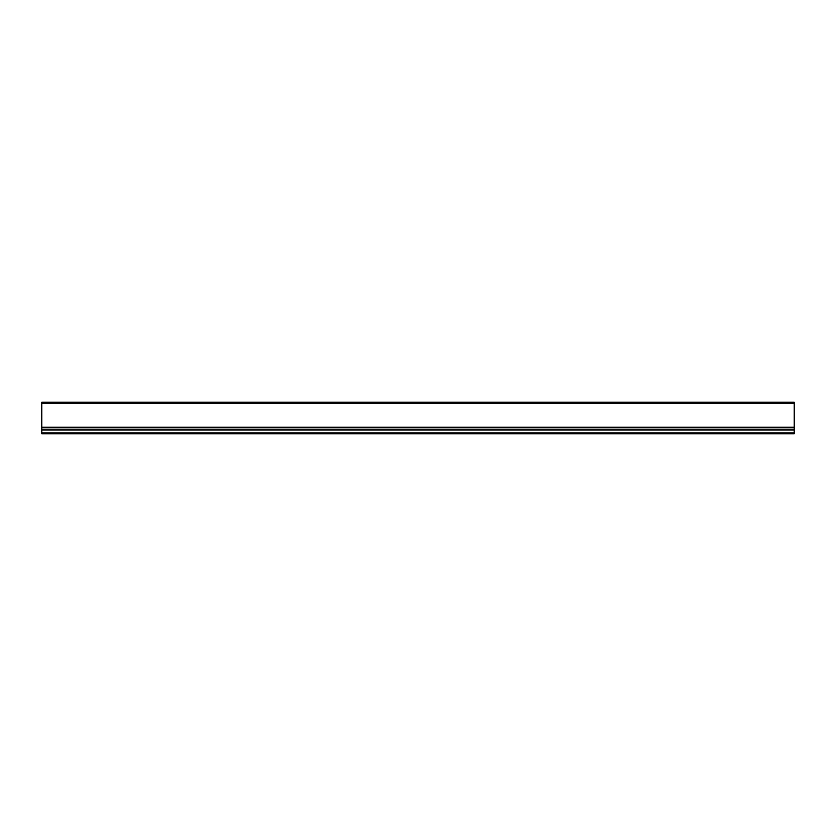 <?xml version="1.0" encoding="UTF-8"?>
<svg xmlns="http://www.w3.org/2000/svg" width="836" height="836" viewBox="0 0 836 836"><rect width="100%" height="100%" fill="white"/><g stroke="black" fill="none" stroke-linecap="round" stroke-linejoin="round"><path stroke-width="1.25" d="M41.8 432.996L41.8 402.179L794.2 402.179L794.2 432.996L41.8 432.996L41.8 433.821L794.2 433.821L794.2 432.996M41.8 429.986L794.2 429.986M41.8 403.276L794.2 403.276M41.8 427.217L794.2 427.217M41.8 427.823L794.2 427.823M41.8 429.798L794.2 429.798"/></g></svg>

